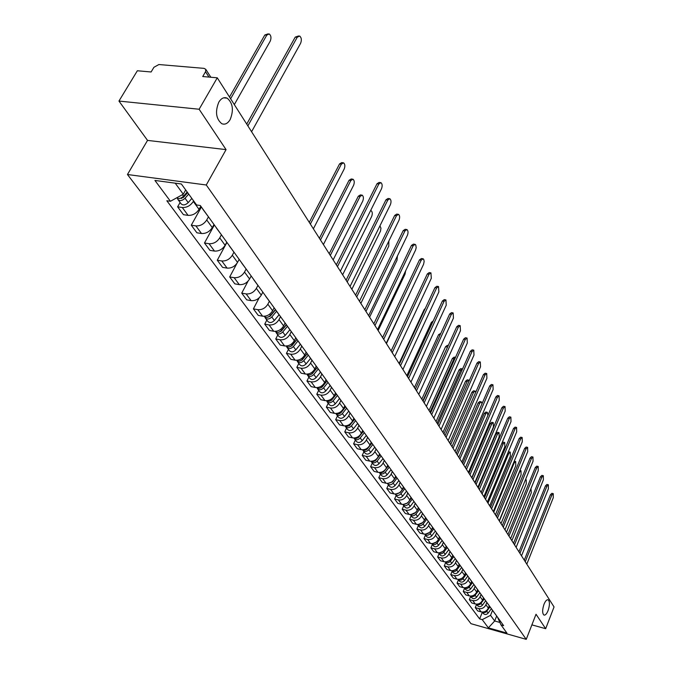 <?xml version="1.0" encoding="UTF-8"?>
<svg xmlns="http://www.w3.org/2000/svg" width="673" height="673" viewBox="0 0 673 673"><rect width="100%" height="100%" fill="white"/><g stroke="black" fill="none" stroke-linecap="round" stroke-linejoin="round"><path stroke-width="1.01" d="M544.003 604.278C545.399 600.939 546.787 599.458 548.15 599.828C549.875 601.544 549.849 605.128 548.083 610.579C546.695 613.936 545.307 615.425 543.927 615.063C542.202 613.355 542.228 609.755 544.003 604.278M218.809 102.153C221.257 98.216 224.033 96.887 227.163 98.165C232.9 103.053 233.893 110.204 230.132 119.626C227.71 123.596 224.917 124.942 221.745 123.681C215.991 118.818 215.015 111.642 218.809 102.153M199.132 109.245L118.953 101.068L147.538 140.396L127.449 174.509L470.982 623.686L526.244 639.35L206.266 184.991L226.069 149.625L199.132 109.245L217.27 77.816L554.047 606.945L545.668 628.7L536.028 614.247L526.244 639.35M118.953 101.068L137.351 70.766L151.114 71.977L153.932 67.283L158.878 64.532L204.07 68.368L205.778 69.327L210.859 77.252M531.889 624.872L545.668 628.7M208.967 77.084L205.526 71.733L202.733 76.537L217.27 77.816M205.526 71.733L205.778 69.327M193.631 200.899L193.311 201.463C190.484 205.677 186.808 207.696 182.29 207.511L177.63 206.847L183.46 214.687L188.095 215.368C192.587 215.562 196.238 213.56 199.048 209.362L200.798 206.216M203.381 209.791L202.194 208.142M180.103 202.48L177.63 206.847M202.842 209.253L209.084 217.69M208.394 216.95L206.737 219.962C203.961 224.134 200.344 226.111 195.877 225.901L191.275 225.211L196.911 232.799L201.496 233.506C205.946 233.724 209.539 231.764 212.281 227.609L213.997 224.496M216.74 228.29L215.553 226.658M201.395 207.04L191.275 225.211M216.21 227.752L222.267 235.945M221.358 234.885L219.734 237.872C217.017 242.002 213.459 243.946 209.042 243.71L204.483 242.995L209.942 250.356L214.485 251.079C218.885 251.323 222.418 249.389 225.11 245.283L226.776 242.196M229.678 246.209L228.492 244.577M214.367 225.001L204.483 242.995M229.148 245.67L235.028 253.62M233.91 252.274L232.32 255.227C229.67 259.315 226.162 261.225 221.796 260.964L217.278 260.232L222.578 267.366L227.07 268.106C231.419 268.376 234.902 266.474 237.535 262.411L239.167 259.357M242.204 263.564L241.027 261.932M226.936 242.415L217.278 260.232M241.683 263.025L247.395 270.748M246.082 269.124L244.526 272.052C241.935 276.098 238.478 277.974 234.154 277.697L229.686 276.94L234.827 283.855L239.268 284.62C243.576 284.906 247.008 283.039 249.582 279.017L251.18 275.989M254.352 280.38L253.174 278.757M236.955 263.353L229.686 276.94M253.83 279.85L259.374 287.346M257.885 285.47L256.371 288.372C253.822 292.368 250.415 294.219 246.141 293.916L241.725 293.142L246.705 299.855L251.105 300.638C255.361 300.949 258.752 299.106 261.267 295.127L262.832 292.132M266.129 296.692L264.96 295.077M248.059 281.146L241.725 293.142M265.608 296.162L271 303.447M269.343 301.327L267.854 304.204C265.364 308.158 262.007 309.984 257.776 309.664L253.401 308.873L258.239 315.385L262.596 316.184C266.802 316.512 270.142 314.703 272.615 310.758L274.138 307.788M277.554 312.516L276.384 310.901M259.139 297.878L253.401 308.873M277.032 311.978L282.281 319.069M280.456 316.722L279.009 319.566C276.561 323.494 273.255 325.278 269.074 324.941L264.741 324.134L269.436 330.46L273.751 331.276C277.907 331.621 281.205 329.837 283.627 325.934L285.116 322.998M288.633 327.869L287.472 326.262M266.836 320.062L264.741 324.134M288.12 327.339L293.226 334.229M291.258 331.68L289.836 334.498C287.438 338.376 284.174 340.143 280.035 339.781L275.745 338.965L280.313 345.106L284.586 345.93C288.7 346.292 291.947 344.542 294.32 340.681L295.784 337.77M299.401 342.776L298.248 341.177M277.806 334.927L275.745 338.965M298.888 342.246L303.86 348.951M301.748 346.208L300.36 348.993C298.004 352.837 294.782 354.57 290.694 354.2L286.446 353.367L290.879 359.34L295.111 360.181C299.182 360.56 302.387 358.835 304.718 355.008L306.148 352.122M309.858 357.262L308.705 355.664M288.456 349.371L286.446 353.367M309.344 356.732L314.19 363.26M311.944 360.324L310.581 363.092C308.276 366.894 305.096 368.602 301.05 368.215L296.843 367.374L301.159 373.179L305.34 374.028C309.378 374.415 312.533 372.724 314.821 368.93L316.226 366.078M320.02 371.328L318.876 369.746M298.812 363.412L296.843 367.374M319.515 370.806L324.226 377.166M321.862 374.053L320.525 376.796C318.262 380.556 315.124 382.239 311.119 381.843L306.955 380.985L311.153 386.639L315.292 387.497C319.288 387.9 322.401 386.226 324.647 382.474L326.026 379.648M329.896 385.015L328.752 383.433M308.89 377.065L306.955 380.985M329.391 384.485L333.993 390.685M331.503 387.412L330.199 390.121C327.978 393.848 324.882 395.514 320.912 395.101L316.79 394.235L320.87 399.728L324.975 400.595C328.929 401.015 332.008 399.367 334.212 395.657L335.558 392.855M339.503 398.315L338.368 396.742M318.682 390.348L316.79 394.235M339.007 397.793L343.482 403.834M340.891 400.41L339.604 403.093C337.425 406.786 334.372 408.418 330.443 407.998L326.363 407.123L330.334 412.473L334.405 413.348C338.309 413.777 341.346 412.154 343.516 408.477L344.837 405.701M348.85 411.262L347.722 409.697M328.222 403.278L326.363 407.123M348.353 410.74L352.728 416.629M350.027 413.062L348.765 415.721C346.629 419.38 343.609 420.987 339.722 420.558L335.684 419.674L339.554 424.882L343.575 425.765C347.445 426.202 350.448 424.604 352.576 420.962L353.872 418.219M357.943 423.855L356.825 422.308M337.501 415.855L335.684 419.674M357.456 423.342L361.721 429.088M358.928 425.386L357.691 428.02C355.588 431.637 352.61 433.227 348.765 432.781L344.761 431.889L348.521 436.962L352.517 437.862C356.345 438.308 359.306 436.727 361.393 433.126L362.671 430.4M366.802 436.129L365.683 434.581M346.545 428.112L344.761 431.889M366.314 435.608L370.478 441.219M367.593 437.383L366.381 439.999C364.312 443.583 361.376 445.147 357.565 444.693L353.594 443.793L357.27 448.74L361.216 449.64C365.01 450.102 367.938 448.546 369.99 444.971L371.235 442.27M375.425 448.075L374.314 446.536M355.352 440.049L353.594 443.793M374.945 447.562L379.008 453.03M376.039 449.084L374.853 451.667C372.817 455.217 369.914 456.765 366.146 456.302L362.209 455.394L365.792 460.214L369.704 461.123C373.456 461.594 376.35 460.054 378.369 456.521L379.597 453.846M383.829 459.709L382.727 458.178M363.933 451.684L362.209 455.394M383.349 459.205L387.32 464.547M384.275 460.483L383.105 463.049C381.103 466.566 378.234 468.088 374.499 467.617L370.613 466.709L374.104 471.403L377.974 472.32C381.692 472.791 384.552 471.277 386.538 467.777L387.741 465.127M392.023 471.058L390.92 469.535M372.295 463.032L370.613 466.709M391.543 470.545L395.43 475.769M392.3 471.596L391.156 474.137C389.187 477.628 386.352 479.126 382.659 478.646L378.798 477.729L382.205 482.314L386.041 483.231C389.726 483.719 392.544 482.221 394.504 478.755L395.682 476.122M400.006 482.12L398.912 480.606M380.455 474.095L378.798 477.729M399.535 481.607L403.329 486.714M400.132 482.44L399.005 484.964C397.07 488.413 394.269 489.894 390.609 489.406L386.79 488.489L390.113 492.964L393.915 493.881C397.558 494.377 400.351 492.897 402.269 489.464L403.43 486.857M407.796 492.905L406.711 491.399M388.414 484.88L386.79 488.489M407.325 492.4L411.035 497.389M407.779 493.023L406.669 495.521C404.759 498.945 401.991 500.401 398.366 499.913L394.58 498.987L397.827 503.354L401.596 504.279C405.205 504.775 407.956 503.32 409.849 499.913L410.984 497.347M415.392 503.429L414.316 501.932M396.187 495.412L394.58 498.987M414.921 502.924L418.556 507.804M415.233 503.354L414.147 505.827C412.271 509.217 409.537 510.656 405.945 510.159L402.193 509.234L405.356 513.491L409.091 514.424C412.667 514.921 415.392 513.491 417.252 510.109L418.354 507.61M422.812 513.701L421.735 512.212M403.766 505.684L402.193 509.234M422.341 513.196L425.891 517.966M422.518 513.432L421.441 515.888C419.599 519.245 416.898 520.675 413.34 520.162L409.621 519.236L412.709 523.392L416.41 524.326C419.952 524.839 422.644 523.417 424.478 520.069L425.546 517.613M430.047 523.72L428.979 522.24M411.169 515.72L409.621 519.236M429.584 523.224L433.059 527.893M429.626 523.283L428.575 525.714C426.758 529.037 424.083 530.45 420.558 529.937L416.873 529.003L419.893 533.066L423.561 534C427.069 534.513 429.727 533.117 431.536 529.802L432.579 527.38M437.114 533.512L436.054 532.04M418.396 525.52L416.873 529.003M436.651 533.016L440.058 537.584M436.567 532.907L435.532 535.313C433.74 538.61 431.099 539.998 427.607 539.477L423.956 538.543L426.909 542.514L430.543 543.447C434.026 543.969 436.651 542.589 438.434 539.3L439.461 536.911M444.02 543.069L442.96 541.605M425.454 535.094L423.956 538.543M443.557 542.581L446.889 547.048M443.356 542.303L442.338 544.684C440.571 547.957 437.963 549.328 434.506 548.806L430.88 547.864L433.765 551.751L437.374 552.684C440.815 553.214 443.414 551.843 445.173 548.588L446.182 546.215M450.759 552.407L449.707 550.951M432.352 544.44L430.88 547.864M450.304 551.919L453.568 556.293M449.993 551.481L448.992 553.854C447.251 557.093 444.668 558.447 441.236 557.917L437.652 556.983L440.47 560.777L444.045 561.711C447.461 562.241 450.027 560.895 451.76 557.665L452.752 555.309M457.354 561.534L456.302 560.087M439.099 553.585L437.652 556.983M456.9 561.046L460.096 565.337M456.487 560.441L455.486 562.813C453.779 566.027 451.221 567.364 447.823 566.834L444.264 565.892L447.023 569.602L450.565 570.544C453.947 571.074 456.496 569.745 458.195 566.54L459.179 564.201M463.79 570.46L462.755 569.022M445.694 562.527L444.264 565.892M463.344 569.972L466.473 574.17M462.839 569.19L461.846 571.57C460.155 574.759 457.632 576.08 454.258 575.541L450.742 574.599L453.434 578.233L456.942 579.175C460.298 579.714 462.814 578.393 464.496 575.222L465.455 572.9M470.09 579.184L469.056 577.754M452.138 571.268L450.742 574.599M469.645 578.696L472.715 582.81M469.056 577.745L468.063 580.143C466.397 583.298 463.899 584.61 460.559 584.071L457.068 583.129L459.701 586.671L463.184 587.622C466.507 588.16 468.997 586.856 470.654 583.71L471.605 581.413M476.248 587.714L475.222 586.292M458.448 579.815L457.068 583.129M475.811 587.235L478.814 591.264M475.121 586.149L474.145 588.53C472.505 591.651 470.032 592.947 466.726 592.408L463.26 591.466L465.834 594.94L469.291 595.883C472.581 596.421 475.045 595.134 476.677 592.021L477.62 589.733M482.272 596.059L481.254 594.646M464.614 588.185L463.26 591.466M481.834 595.58L484.787 599.534M481.06 594.377L480.101 596.732C478.478 599.828 476.03 601.107 472.749 600.568L469.317 599.626L471.84 603.025L475.264 603.967C478.528 604.514 480.968 603.235 482.583 600.148L483.5 597.885M488.169 604.219L487.159 602.815M470.654 596.371L469.317 599.626M487.732 603.748L490.625 607.626M486.873 602.428L485.923 604.758C484.324 607.837 481.902 609.099 478.654 608.552L475.247 607.61L477.721 610.941L481.111 611.883C484.35 612.43 486.764 611.168 488.354 608.106L489.263 605.86M493.94 612.211L492.93 610.815M476.568 604.379L475.247 607.61M493.511 611.74L496.346 615.543M175.207 183.157L183.275 194.219L185.689 189.946M183.275 194.219L170.446 201.269L154.925 180.44L181.365 183.99L196.583 204.971L200.285 205.501L503.64 625.654L500.998 624.906L506.946 633.116L488.362 627.85L482.247 619.64L490.541 615.324L494.68 620.994L499.862 622.441M170.446 201.269L166.837 200.756L479.639 618.908L482.247 619.64M127.449 174.509L206.266 184.991M147.538 140.396L226.069 149.625M496.682 616.005L494.68 620.994L488.362 627.85M492.56 610.302L490.541 615.324M500.998 624.906L497.498 617.141M482.356 612.228L479.639 618.908M246.73 124.101L295.237 37.108L298.61 35.947M251.584 131.731L300.612 43.299C301.824 40.102 301.512 37.671 299.662 36.014L297.239 37.242L247.874 125.901M187.187 192.015L183.536 196.196C181.037 198.569 178.757 199.107 176.705 197.828M234.322 104.609L270.243 41.129C271.463 37.966 271.126 35.568 269.234 33.928L266.769 35.131L230.612 98.78M187.632 192.629L183.418 197.467L180.238 198.325M188.684 194.085L185.05 198.257C182.19 200.848 179.809 201.252 177.882 199.477L177.521 198.333M191.839 198.442L188.221 202.607C185.378 205.189 182.997 205.593 181.079 203.81L178.051 199.696M229.51 97.055L264.817 34.996L268.157 33.852M336.323 264.868L377.006 183.754L379.118 182.425L380.304 182.568M340.361 271.202L381.507 188.768C382.525 185.967 382.34 183.922 380.952 182.652L378.849 183.981L337.451 266.634M346.099 280.229L385.966 199.822L388.035 198.476L389.246 198.636M350.053 286.429L390.374 204.71C391.375 201.95 391.198 199.957 389.852 198.712L387.783 200.058L347.218 281.987M355.605 295.161L394.681 215.453L396.717 214.098L397.936 214.266M359.475 301.235L399.005 220.222C399.981 217.505 399.821 215.545 398.517 214.342L396.481 215.696L356.724 296.919M364.85 309.689L403.169 230.662L405.171 229.308L406.399 229.476M368.636 315.637L407.401 235.323C408.36 232.648 408.208 230.721 406.946 229.552L404.944 230.915L365.961 311.431M373.843 323.822L411.422 245.477L413.399 244.114L414.644 244.291M377.553 329.652L415.578 250.028L416.192 247.622L415.771 245.006L415.157 244.366L413.188 245.729L374.954 325.555M382.601 337.577L419.472 259.904L421.407 258.533L422.661 258.718M386.235 343.289L423.544 264.346L424.167 261.486L423.746 259.416L423.149 258.794L421.214 260.165L383.703 339.301M391.122 350.97L427.305 273.961L429.214 272.582L430.476 272.775M394.689 356.572L431.3 278.302L430.939 272.851L429.038 274.231L392.224 352.686M399.426 364.009L434.943 287.657L436.819 286.277L438.098 286.479M402.925 369.502L438.872 291.905L438.527 286.547L436.659 287.935L400.519 365.725M407.518 376.72L442.397 301.016L444.239 299.628L445.518 299.838M410.942 382.113L446.241 305.172L445.93 299.906L444.087 301.294L408.604 378.428M415.401 389.112L449.657 314.039L451.474 312.651L452.761 312.861M418.766 394.395L453.442 318.102L453.148 312.928L451.339 314.325L416.478 390.803M423.09 401.184L456.74 326.75L458.532 325.353L459.819 325.572M426.388 406.374L460.458 330.729L460.189 325.639L458.406 327.036L424.158 402.875M430.585 412.961L463.655 339.15L465.413 337.745L466.709 337.981M433.824 418.059L467.306 343.045L467.062 338.039L465.304 339.444L431.654 414.644M437.896 424.453L470.41 351.256L472.143 349.851L473.439 350.086M441.084 429.458L473.994 355.066L473.767 350.145L472.042 351.55L438.964 426.127M445.038 435.667L476.997 363.075L478.705 361.67L480 361.906M448.159 440.579L480.522 366.81L480.32 361.965L478.612 363.37L446.09 437.332M275.392 309.521L270.588 315.326C268.098 317.673 265.919 317.993 264.052 316.285M272.708 312.76L272.094 313.954M313.374 228.812L344.197 168.999C345.241 166.189 345.03 164.128 343.55 162.824L341.371 164.119L310.362 224.075M275.56 309.765L270.26 316.167L267.963 317.134M276.544 311.246L271.799 316.983C269.267 319.355 267.08 319.658 265.229 317.883L264.884 317.033M279.059 314.787L274.357 320.483C271.833 322.847 269.654 323.149 267.804 321.374L265.389 318.102M309.277 222.376L339.554 163.909L341.733 162.605L342.843 162.74M286.303 324.63L281.583 330.367C279.202 332.647 277.066 332.984 275.19 331.385M283.249 328.34L282.753 329.324M323.402 244.56L353.603 185.268C354.629 182.492 354.427 180.473 352.997 179.203L350.852 180.515L320.474 239.967M286.446 324.832L281.23 331.166L279.068 332.126M287.472 326.254L282.761 331.982C280.271 334.321 278.109 334.616 276.267 332.849L275.93 332.025M289.87 329.753L285.243 335.381C282.761 337.72 280.607 338.006 278.773 336.239L276.426 333.068M319.389 238.267L349.06 180.297L351.197 178.984L352.332 179.127M296.902 339.31L292.259 344.988C289.979 347.192 287.901 347.546 286.008 346.048M293.512 343.457L293.117 344.231M333.152 259.887L362.755 201.084C363.757 198.358 363.563 196.381 362.183 195.145L360.08 196.466L330.308 255.412M297.012 339.47L291.889 345.737L289.87 346.696M298.038 340.883L293.403 346.553C290.955 348.866 288.818 349.144 286.992 347.386L286.656 346.587M300.36 344.29L295.817 349.859C293.378 352.164 291.249 352.442 289.424 350.683L287.152 347.596M329.223 253.713L358.297 196.238L360.408 194.918L361.561 195.069M307.199 353.577L302.64 359.197C300.461 361.334 298.425 361.704 296.532 360.299M303.506 358.129L303.212 358.717M342.641 274.786L371.656 216.487C372.64 213.804 372.463 211.86 371.126 210.657L370.621 210.573M307.283 353.704L302.253 359.895L300.368 360.846M308.301 355.108L303.75 360.72C301.344 362.999 299.224 363.269 297.416 361.51L297.087 360.745M310.564 358.415L306.097 363.925C303.7 366.205 301.588 366.465 299.779 364.716L297.567 361.729M317.219 367.45L312.735 373.002C310.648 375.08 308.663 375.467 306.77 374.154M351.87 289.289L380.514 231.066L380.952 228.181L379.951 225.834M317.277 367.534L312.322 373.666L310.589 374.592M318.287 368.939L313.811 374.482C311.439 376.745 309.353 376.998 307.544 375.248L307.225 374.508M320.491 372.161L316.1 377.612C313.727 379.858 311.649 380.11 309.841 378.369L307.704 375.458M326.96 380.943L322.544 386.437C320.55 388.447 318.615 388.851 316.731 387.631M360.854 303.405L388.775 246.082L388.868 240.993M326.994 380.994L322.123 387.059L320.55 387.959M328.003 382.39L323.604 387.875C321.257 390.113 319.195 390.357 317.404 388.607L317.084 387.9M330.14 385.52L325.816 390.92C323.486 393.141 321.425 393.385 319.641 391.644L317.555 388.826M336.433 394.067L332.092 399.51C330.191 401.461 328.298 401.865 326.422 400.738M369.603 317.151L397.003 260.308L397.423 256.001M336.45 394.092L331.654 400.09L330.241 400.957M337.451 395.48L333.118 400.906C330.813 403.11 328.777 403.346 326.994 401.613L326.683 400.923M339.537 398.525L335.28 403.867C332.984 406.063 330.948 406.299 329.173 404.566L327.145 401.823M345.661 406.845L341.388 412.229C339.562 414.122 337.72 414.543 335.869 413.491M378.125 330.544L405.028 274.18L405.617 270.891M341.144 412.515L339.705 413.592M346.654 408.217L342.389 413.592C340.117 415.771 338.098 415.998 336.332 414.265L336.02 413.601M348.681 411.195L344.492 416.469C342.229 418.648 340.218 418.867 338.452 417.142L336.483 414.475M354.646 419.287L349.438 425.563L346.932 426.438L345.064 425.908M386.437 343.6L413.382 285.857M349.977 425.126L348.959 425.866M355.613 420.625L351.415 425.942C349.178 428.104 347.175 428.314 345.417 426.589L345.123 425.95M357.582 423.519L353.46 428.751C351.23 430.897 349.237 431.115 347.487 429.391L345.577 426.8M363.395 431.41L358.297 437.601L356.278 438.443L354.023 438.005M358.574 437.383L358.053 437.761M364.337 432.714L360.206 437.972C358.002 440.108 356.025 440.319 354.276 438.603L353.99 438.005M366.255 435.54L362.2 440.706C360.005 442.834 358.028 443.036 356.286 441.328L354.427 438.804M391.114 350.953L416.747 296.431M371.925 443.221L366.92 449.337L364.976 450.161L362.764 449.791M372.842 444.491L368.77 449.699C366.6 451.81 364.64 452.004 362.907 450.296L362.654 449.791M374.71 447.242L370.714 452.365C368.552 454.46 366.6 454.662 364.867 452.954L363.058 450.506M399.072 363.462L424.091 309.706L425.336 308.318M380.237 454.729L375.324 460.769L373.061 461.636L371.277 461.274M381.128 455.966L377.124 461.123C374.979 463.209 373.044 463.403 371.319 461.703L371.092 461.274M382.962 458.641L379.017 463.722C376.88 465.8 374.954 465.994 373.229 464.294L371.471 461.905M406.837 375.66L431.418 322.35L433.202 320.962M388.338 465.96L383.526 471.916L381.339 472.783L379.597 472.471M389.213 467.163L385.259 472.269C383.147 474.33 381.229 474.515 379.522 472.816L379.328 472.471M391.021 469.737L387.11 474.802C385.006 476.854 383.097 477.039 381.381 475.348L379.673 473.026M414.417 387.555L438.569 334.683L440.823 333.387M396.246 476.905L392.342 481.961L387.707 483.391M448.168 345.712L422.837 400.788M397.095 478.082L393.2 483.13C391.114 485.174 389.221 485.351 387.522 483.668L387.362 483.391M398.887 480.564L395.009 485.603C392.923 487.639 391.038 487.816 389.339 486.133L387.673 483.87M421.811 399.173L445.551 346.73L447.318 345.35L448.252 345.518M403.951 487.589L401.503 490.777M401.259 491.105L400.115 492.594L395.623 494.041M455.503 357.346L453.964 358.793L430.047 412.12M404.784 488.733L400.948 493.738C398.887 495.757 397.011 495.925 395.329 494.243L395.202 494.049M406.534 491.155L402.706 496.144C400.654 498.163 398.786 498.331 397.104 496.649L395.472 494.445M429.021 410.513L452.374 358.499L454.107 357.111L455.369 357.346M452.004 446.611L483.433 374.617L485.115 373.204L486.411 373.456M455.074 451.44L486.899 378.276L486.714 373.507L485.04 374.92L453.055 448.268M411.481 498.012L409.495 500.611M408.368 502.083L407.695 502.967L403.363 504.43M462.511 369.031L460.61 370.285L437.097 423.191M412.288 499.13L408.511 504.085C406.475 506.079 404.624 506.247 402.942 504.573L402.858 504.439M413.996 501.494L410.227 506.433C408.2 508.426 406.349 508.595 404.675 506.92L403.093 504.775M436.07 421.584L459.036 369.99L460.744 368.602L462.015 368.838M458.801 457.304L489.725 385.898L491.374 384.485L492.678 384.737M461.829 462.048L493.132 389.482L492.964 384.788L491.315 386.201L459.852 458.944M418.833 508.182L417.067 510.504M415.535 512.515L410.917 514.576M469.258 380.649L468.787 380.127L467.104 381.524L443.97 434.001M419.616 509.276L415.889 514.189C413.887 516.166 412.044 516.317 410.379 514.66L410.337 514.584M421.29 511.589L417.571 516.485C415.569 518.454 413.735 518.614 412.069 516.948L410.53 514.853M442.96 432.403L465.548 381.221L467.23 379.833L468.501 380.077M465.447 467.743L495.866 396.919L497.498 395.505L498.794 395.758M468.416 472.404L499.223 400.427L499.072 395.808L497.44 397.23L466.49 469.375M426.001 518.117L424.411 520.229M422.585 522.635L418.303 524.477M475.761 392.199L475.113 391.106L473.455 392.502L450.691 444.559M426.775 519.186L423.098 524.048C421.121 526.008 419.304 526.16 417.647 524.503L417.639 524.494M428.407 521.44L424.739 526.294C422.762 528.246 420.953 528.398 419.296 526.74L417.79 524.704M449.682 442.969L471.916 392.199L473.573 390.803L474.835 391.055M471.941 477.939L501.881 407.687L503.48 406.273L504.784 406.534M474.86 482.524L505.179 411.136L505.036 406.585L503.438 408.006L472.976 479.563M433 527.842L431.553 529.76M429.5 532.478L425.529 534.152M482.003 403.733L481.296 401.84L479.664 403.236L457.261 454.881M433.765 528.869L430.14 533.681C428.213 535.599 426.43 535.767 424.772 534.169M435.355 531.073L431.738 535.876C429.795 537.811 427.994 537.954 426.354 536.305L424.882 534.32M456.26 453.299L478.133 402.925L479.773 401.537L481.035 401.789M478.284 487.908L507.753 418.227L509.335 416.806L510.63 417.075M481.153 492.417L511 421.601L510.874 417.125L509.293 418.539L479.319 489.523M439.822 537.357L438.527 539.09M436.281 542.076L432.588 543.599M487.9 415.468L487.345 412.339L485.738 413.735L463.68 464.967M440.596 538.333L437.021 543.103C435.153 544.97 433.404 545.147 431.746 543.624M442.153 540.486L438.586 545.239C436.659 547.149 434.876 547.292 433.244 545.652L431.814 543.717M462.688 463.394L484.224 413.424L485.83 412.027L487.092 412.288M484.484 497.65L513.499 428.524L515.055 427.111L516.351 427.38M487.311 502.092L516.687 431.839L516.578 427.422L515.022 428.844L485.511 499.257M446.502 546.644L445.333 548.209M442.91 551.448L439.511 552.827M471.79 477.695L493.402 426.985L493.259 422.602L491.677 423.998L469.964 474.835M447.267 547.578L443.743 552.297C441.942 554.131 440.209 554.325 438.56 552.861M448.79 549.681L445.274 554.392C443.364 556.285 441.606 556.42 439.991 554.788L438.586 552.895M468.963 473.27L490.171 423.687L491.761 422.291L493.023 422.551M490.55 507.173L519.119 438.603L520.65 437.189L521.945 437.458M493.326 511.539L522.265 441.85L522.164 437.5L520.633 438.922L491.568 508.78M453.038 555.713L451.987 557.126M449.371 560.609L446.283 561.846M477.889 487.286L499.173 436.97L499.046 432.646L497.49 434.051L476.105 484.476M453.795 556.613L450.313 561.29C448.571 563.091 446.872 563.284 445.223 561.888L446.578 563.722C448.184 565.345 449.926 565.219 451.81 563.343L450.313 561.29M455.285 558.674L451.81 563.343M475.113 482.928L495.993 433.732L497.557 432.335L498.819 432.604M496.481 516.494L524.612 448.462L526.126 447.049L527.413 447.318M499.215 520.793L527.708 451.65L527.624 447.368L526.118 448.782L497.49 518.084M459.432 564.571L458.49 565.85M455.671 569.568L452.921 570.654M483.862 496.666L504.826 446.737L504.716 442.481L503.177 443.877L482.112 493.915M460.181 565.455L456.74 570.09C455.049 571.84 453.383 572.05 451.743 570.721L453.022 572.454C454.62 574.069 456.344 573.943 458.204 572.092L456.74 570.09M461.628 567.465L458.204 572.092M501.991 442.969L503.236 442.169L504.498 442.43M502.277 525.605L529.996 458.111L531.485 456.698L532.772 456.975M504.969 529.836L533.041 461.241L532.974 457.017L531.485 458.439L503.286 527.186M465.699 573.228L464.841 574.389M461.804 578.351L459.44 579.26M489.7 505.844L510.361 456.302L510.26 452.105L508.738 453.501L487.992 503.152M466.406 574.111L463.024 578.687C461.392 580.404 459.752 580.631 458.12 579.352L459.323 581.001C460.912 582.608 462.62 582.49 464.454 580.648L463.024 578.687M467.836 576.063L464.454 580.648M508.342 451.793L510.05 452.063M507.955 534.522L535.262 467.558L536.734 466.145L538.013 466.423M510.605 538.686L538.265 470.637L538.207 466.465L536.743 467.886L508.956 536.095M471.815 581.708L471.058 582.742M467.769 586.94L465.859 587.672M495.421 514.828L515.77 465.666L515.686 461.527L514.189 462.923L493.746 512.195M472.496 582.591L469.174 587.1C467.592 588.782 465.985 589.018 464.362 587.798M473.918 584.475L470.57 589.018C468.761 590.844 467.062 590.953 465.489 589.363L464.336 587.798M514.231 461.207L515.484 461.485M513.507 543.254L540.419 476.812L541.866 475.39L543.145 475.676M516.124 547.351L543.38 479.832L543.33 475.718L541.883 477.14L514.509 544.819M477.805 590.002L477.132 590.919M473.531 595.378L472.202 595.883M501.015 523.619L521.079 474.835L521.003 470.755L519.522 472.152L499.374 521.045M478.453 590.886L474.322 596.177L472.093 596.791L470.469 596.059M479.857 592.711L476.56 597.212C474.768 599.02 473.085 599.13 471.521 597.54L470.427 596.059M518.95 551.793L545.466 485.872L546.897 484.451L548.175 484.737M521.516 555.831L548.386 488.834L548.352 484.779L546.922 486.2L519.943 553.349M483.668 598.12L483.079 598.92M506.5 532.234L526.269 483.82L526.21 479.79L525.26 480.27M484.299 598.995L480.236 604.219L478.427 604.842L476.442 604.152M485.679 600.77L482.415 605.229C480.648 607.021 478.983 607.122 477.426 605.549L476.391 604.144M524.275 560.163L550.421 494.739L551.826 493.326L553.097 493.612M526.808 564.142L553.29 497.65L553.265 493.654L551.86 495.076L525.26 561.711M489.406 606.062L488.892 606.76M511.867 540.671L531.367 492.619L530.947 488.64M490.02 606.928L486.024 612.094L483.895 612.716L482.297 612.068M491.374 608.661L488.152 613.086C486.402 614.853 484.753 614.954 483.214 613.389L482.238 612.06M488.354 608.106L485.923 604.758M482.583 600.148L480.101 596.732M476.677 592.021L474.145 588.53M470.654 583.71L468.063 580.143M464.496 575.222L461.846 571.57M458.195 566.54L455.486 562.813M451.76 557.665L448.992 553.854M445.173 548.588L442.338 544.684M438.434 539.3L435.532 535.313M431.536 529.802L428.575 525.714M424.478 520.069L421.441 515.888M417.252 510.109L414.147 505.827M409.849 499.913L406.669 495.521M402.269 489.464L399.005 484.964M394.504 478.755L391.156 474.137M386.538 467.777L383.105 463.049M378.369 456.521L374.853 451.667M369.99 444.971L366.381 439.999M361.393 433.126L357.691 428.02M352.576 420.962L348.765 415.721M343.516 408.477L339.604 403.093M334.212 395.657L330.199 390.121M324.647 382.474L320.525 376.796M314.821 368.93L310.581 363.092M304.718 355.008L300.36 348.993M294.32 340.681L289.836 334.498M283.627 325.934L279.009 319.566M272.615 310.758L267.854 304.204M261.267 295.127L256.371 288.372M249.582 279.017L244.526 272.052M237.535 262.411L232.32 255.227M225.11 245.283L219.734 237.872M212.281 227.609L206.737 219.962M199.048 209.362L193.311 201.463M475.264 603.967L472.749 600.568M469.291 595.883L466.726 592.408M463.184 587.622L460.559 584.071M456.942 579.175L454.258 575.541M450.565 570.544L447.823 566.834M444.045 561.711L441.236 557.917M437.374 552.684L434.506 548.806M430.543 543.447L427.607 539.477M423.561 534L420.558 529.937M416.41 524.326L413.34 520.162M409.091 514.424L405.945 510.159M401.596 504.279L398.366 499.913M393.915 493.881L390.609 489.406M386.041 483.231L382.659 478.646M377.974 472.32L374.499 467.617M369.704 461.123L366.146 456.302M361.216 449.64L357.565 444.693M352.517 437.862L348.765 432.781M343.575 425.765L339.722 420.558M334.405 413.348L330.443 407.998M324.975 400.595L320.912 395.101M315.292 387.497L311.119 381.843M305.34 374.028L301.05 368.215M295.111 360.181L290.694 354.2M284.586 345.93L280.035 339.781M273.751 331.276L269.074 324.941M262.596 316.184L257.776 309.664M251.105 300.638L246.141 293.916M239.268 284.62L234.154 277.697M227.07 268.106L221.796 260.964M214.485 251.079L209.042 243.71M201.496 233.506L195.877 225.901M188.095 215.368L182.29 207.511M481.111 611.883L478.654 608.552M297.239 37.242L295.237 37.108M183.536 196.196L182.433 194.682M181.592 198.543L181.172 197.971M188.221 202.607L185.05 198.257M264.817 34.996L266.769 35.131M378.849 183.981L377.006 183.754M387.783 200.058L385.966 199.822M396.481 215.696L394.681 215.453M404.944 230.915L403.169 230.662M413.188 245.729L411.422 245.477M421.214 260.165L419.472 259.904M429.038 274.231L427.305 273.961M436.659 287.935L434.943 287.657M444.087 301.294L442.397 301.016M451.339 314.325L449.657 314.039M458.406 327.036L456.74 326.75M465.304 339.444L463.655 339.15M472.042 351.55L470.41 351.256M478.612 363.37L476.997 363.075M270.588 315.326L269.722 314.148M274.357 320.483L271.799 316.983M339.554 163.909L341.371 164.119M281.583 330.367L280.784 329.282M285.243 335.381L282.761 331.982M349.06 180.297L350.852 180.515M292.259 344.988L291.535 343.996M295.817 349.859L293.403 346.553M358.297 196.238L360.08 196.466M302.64 359.197L301.975 358.28M306.097 363.925L303.75 360.72M312.735 373.002L312.121 372.169M316.1 377.612L313.811 374.482M322.544 386.437L321.997 385.679M325.816 390.92L323.604 387.875M332.092 399.51L331.596 398.828M335.28 403.867L333.118 400.906M341.388 412.229L340.942 411.615M344.492 416.469L342.389 413.592M350.44 424.613L350.044 424.066M353.46 428.751L351.415 425.942M359.256 436.676L358.902 436.197M362.2 440.706L360.206 437.972M367.845 448.437L367.534 448.008M370.714 452.365L368.77 449.699M424.091 309.706L424.646 309.807M379.017 463.722L377.124 461.123M431.418 322.35L432.478 322.535M387.11 474.802L385.259 472.269M438.569 334.683L440.108 334.961M395.009 485.603L393.2 483.13M445.551 346.73L447.158 347.024M402.706 496.144L400.948 493.738M452.374 358.499L453.964 358.793M485.04 374.92L483.433 374.617M410.227 506.433L408.511 504.085M459.036 369.99L460.61 370.285M491.315 386.201L489.725 385.898M417.571 516.485L415.889 514.189M465.548 381.221L467.104 381.524M497.44 397.23L495.866 396.919M424.739 526.294L423.098 524.048M471.916 392.199L473.455 392.502M503.438 408.006L501.881 407.687M431.738 535.876L430.14 533.681M478.133 402.925L479.664 403.236M509.293 418.539L507.753 418.227M438.586 545.239L437.021 543.103M484.224 413.424L485.738 413.735M515.022 428.844L513.499 428.524M445.274 554.392L443.743 552.297M490.171 423.687L491.677 423.998M520.633 438.922L519.119 438.603M495.993 433.732L497.49 434.051M526.118 448.782L524.612 448.462M501.738 443.574L503.177 443.877M531.485 458.439L529.996 458.111M507.72 453.282L508.738 453.501M536.743 467.886L535.262 467.558M470.57 589.018L469.174 587.1M513.566 462.788L514.189 462.923M541.883 477.14L540.419 476.812M476.56 597.212L475.188 595.336M546.922 486.2L545.466 485.872M482.415 605.229L481.077 603.395M551.86 495.076L550.421 494.739M488.152 613.086L486.84 611.286M227.163 98.165L223.688 97.829M519.935 470.52L520.809 470.713M525.52 479.639L526.025 479.748"/></g></svg>

